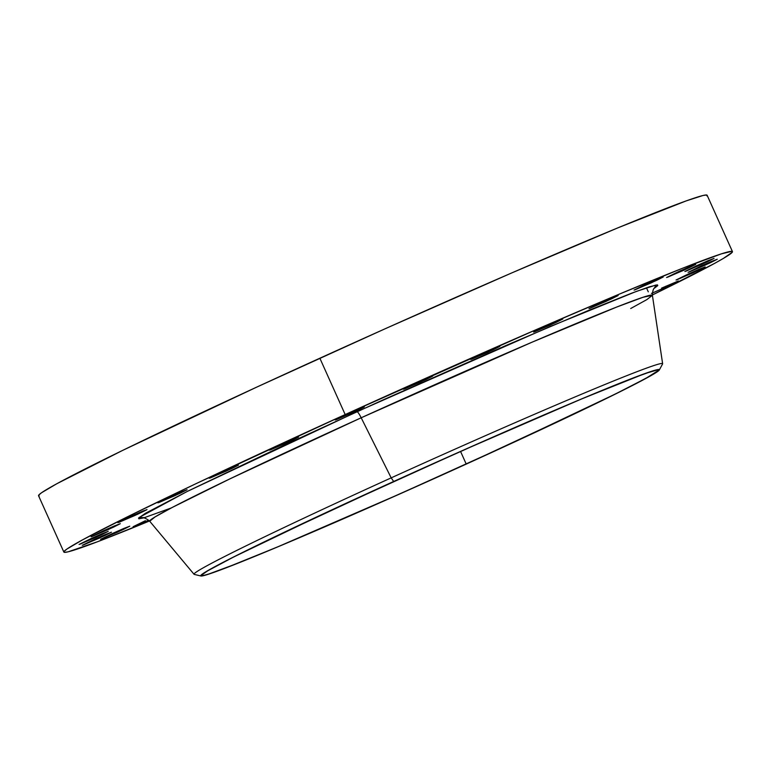 <?xml version="1.0" encoding="UTF-8"?>
<svg xmlns="http://www.w3.org/2000/svg" width="771" height="771" viewBox="0 0 771 771"><rect width="100%" height="100%" fill="white"/><g stroke="black" fill="none" stroke-linecap="round" stroke-linejoin="round"><path stroke-width="1.16" d="M650.955 282.976L634.061 290.079L646.329 284.085L634.976 289.838L656.285 280.509L663.205 277.001L657.181 279.295L646.329 284.085L663.214 276.972L650.955 282.976L650.589 282.167L650.955 282.976M605.881 301.48L588.996 308.593L601.264 302.589L589.911 308.342L611.22 299.023L618.14 295.515L612.116 297.808L601.264 302.589L618.149 295.486L605.881 301.48L605.524 300.68L605.881 301.48M550.523 324.996L533.628 332.108L545.897 326.104L534.544 331.858L555.852 322.538L562.772 319.03L556.749 321.324L545.897 326.104L562.782 319.001L550.523 324.996L550.157 324.196L550.523 324.996M487.629 352.337L470.744 359.45L483.003 353.446L471.65 359.199L492.958 349.88L499.887 346.372L493.864 348.665L483.003 353.446L499.897 346.343L487.629 352.337L487.262 351.537L487.629 352.337M420.368 382.137L403.484 389.239L415.742 383.245L404.389 388.998L425.698 379.679L432.627 376.171L426.604 378.455L415.742 383.245L432.637 376.142L420.368 382.137L420.002 381.327L420.368 382.137M352.106 412.89L335.221 419.993L347.49 413.998L336.127 419.752L354.872 411.627L363.979 407.194L360.481 408.312L347.49 413.998L364.375 406.895L352.106 412.89L351.749 412.09L352.106 412.89M286.272 443.065L269.387 450.168L281.656 444.173L270.293 449.927L291.602 440.607L298.531 437.099L292.508 439.383L281.656 444.173L298.541 437.07L286.272 443.065L285.916 442.255L286.272 443.065M226.163 471.148L209.278 478.251L221.547 472.257L210.194 478.001L231.502 468.681L238.422 465.173L232.399 467.467L221.547 472.257L238.432 465.144L226.163 471.148L225.807 470.339L226.163 471.148M174.795 495.724L157.91 502.827L170.179 496.832L158.826 502.576L180.135 493.257L187.054 489.749L181.031 492.043L170.179 496.832L187.064 489.72L174.795 495.724L174.439 494.915L174.795 495.724M134.752 515.558L117.857 522.671L130.126 516.666L118.773 522.42L137.508 514.296L146.615 509.862L143.127 510.98L130.126 516.666L147.01 509.564L134.752 515.558L134.385 514.758L134.752 515.558M108.017 529.667L91.132 536.78L103.401 530.776L92.048 536.529L113.356 527.21L120.276 523.702L114.253 525.995L103.401 530.776L120.286 523.673L108.017 529.667L107.661 528.867L108.017 529.667M95.961 537.348L79.076 544.451L91.335 538.457L79.982 544.201L101.29 534.881L108.219 531.373L102.196 533.667L91.335 538.457L108.229 531.344L95.961 537.348L95.594 536.539L95.961 537.348M99.17 538.197L82.275 545.299L94.544 539.305L83.191 545.058L104.499 535.729L111.429 532.221L105.405 534.515L94.544 539.305L111.429 532.202L99.17 538.197L98.804 537.387L99.17 538.197M117.481 532.183L100.596 539.286L112.865 533.291L101.502 539.045L122.811 529.716L129.74 526.207L123.717 528.501L112.865 533.291L129.75 526.179L117.481 532.183L117.125 531.373L117.481 532.183M148.687 520.194L133.104 526.709L145.372 520.714L133.287 526.699L148.687 520.194M651.466 293.394L666.192 287.014L665.836 286.205L666.192 287.014L652.343 293.047M692.917 272.905L676.032 280.008L688.301 274.013L676.948 279.767L698.256 270.438L705.176 266.93L699.152 269.224L688.301 274.013L705.186 266.911L692.917 272.905L692.56 272.096L692.917 272.905M704.983 265.234L688.098 272.336L700.357 266.342L689.004 272.096L710.313 262.766L717.242 259.258L711.219 261.552L700.357 266.342L717.252 259.229L704.983 265.234L704.617 264.424L704.983 265.234M683.463 270.39L666.568 277.502L678.837 271.508L667.484 277.252L688.792 267.932L695.712 264.424L689.688 266.718L678.837 271.508L695.721 264.395L683.463 270.39L683.096 269.59L683.463 270.39M701.774 264.376L684.889 271.488L697.157 265.484L685.795 271.238L707.103 261.918L714.033 258.41L708.009 260.704L697.157 265.484L714.042 258.381L701.774 264.376L701.417 263.576L701.774 264.376M171.249 507.964L144.514 517.611L139.098 517.505L187.025 491.561L356.983 411.724A9.589 1.397 -114.4 0 1 361.185 417.776L230.076 478.791L172.29 507.424L155.087 516.907L149.709 521.235C146.278 518.469 143.869 517.389 142.481 517.996M466.224 464.065A250.373 6.987 -24.2 0 1 201.665 575.388A250.373 6.987 -24.2 0 1 393.836 481.441L274.649 536.895L232.755 557.472L207.842 570.742L201.8 574.944L202.069 575.571L204.527 575.214L209.163 573.875L235.55 564.093L278.678 546.446L399.205 494.182L509.525 444.25L615.075 394.164L645.963 378.291L658.261 370.562L657.991 369.935L655.523 370.292L650.897 371.632L635.314 377.221L581.382 399.06L482.887 441.561L393.836 481.441A250.373 6.987 -24.2 0 1 658.395 370.119A250.373 6.987 -24.2 0 1 466.224 464.065L460.557 451.449L466.224 464.065M659.321 369.984L662.568 363.97A256.868 7.17 155.8 0 0 391.186 477.866L393.682 481.47A251.433 7.016 -24.2 0 1 659.321 369.984A251.433 7.016 -24.2 0 1 466.378 464.036A251.433 7.016 -24.2 0 1 200.952 575.985A251.433 7.016 -24.2 0 1 393.682 481.47L391.186 477.866A256.868 7.17 -24.2 0 1 662.626 363.71L652.401 295.312A275.575 7.691 155.8 0 0 361.185 417.776L391.186 477.866L361.185 417.776A275.575 7.691 155.8 0 0 149.709 521.235L194.061 574.299A256.868 7.17 -24.2 0 1 391.186 477.866A256.868 7.17 155.8 0 0 194.292 574.414L200.952 575.985M732.45 251.606L707.132 195.265A366.495 10.235 155.8 0 0 319.859 358.216L345.177 414.557A366.495 10.235 -24.2 0 1 732.45 251.606A366.495 10.235 -24.2 0 1 652.353 294.994L714.254 263.576L723.4 258.41L732.248 252.252L731.852 251.327L721.473 253.823L682.846 268.135L619.711 293.963L537.493 329.082L345.177 414.557L319.859 358.216A366.495 10.235 155.8 0 0 38.55 495.734L63.868 552.075A366.495 10.235 -24.2 0 1 345.177 414.557L195.824 483.754L127.282 516.888L82.073 540.114L66.904 549.058L64.08 551.429L64.465 552.354L68.07 551.834L97.666 541.676L149.497 520.994A366.495 10.235 -24.2 0 1 63.868 552.075M666.192 287.014L678.278 281.03L661.576 288.123L678.461 281.02L666.192 287.014M630.707 308.516L646.821 299.63L652.401 295.312L643.053 297.269L616.829 307.003L531.817 342.295L361.185 417.776A9.589 1.397 65.6 0 0 356.983 411.724L549.395 326.846L636.518 291.351L656.121 284.981L654.232 288.335L657.779 285.598L657.47 284.875L649.404 286.812L631.671 293.173L588.572 310.414L506.431 345.302L382.329 400.245L284.297 445.127L187.661 491.243L145.42 513.303L138.549 518.083L138.847 518.806L143.271 517.977M466.378 464.036L376.952 504.07L278.032 546.764L223.879 568.69L208.228 574.299L201.096 576.014L200.836 575.378L202.773 573.749L206.898 571.157L231.917 557.828L329.506 510.971L460.981 451.228L582.028 398.742L645.048 373.53L658.964 369.492L659.224 370.128L657.287 371.757L653.162 374.349L628.143 387.678L586.066 408.331L466.378 464.036M706.92 195.911L706.535 194.986L702.93 195.516L686.248 200.874L617.86 227.85L512.175 272.741L385.269 328.706L256.473 387.235L122.473 450.476L56.746 483.774L41.586 492.717L38.752 495.088L39.148 496.013M648.286 291.843L646.464 287.795M652.401 295.312C652.603 290.918 653.394 288.393 654.772 287.766"/></g></svg>
